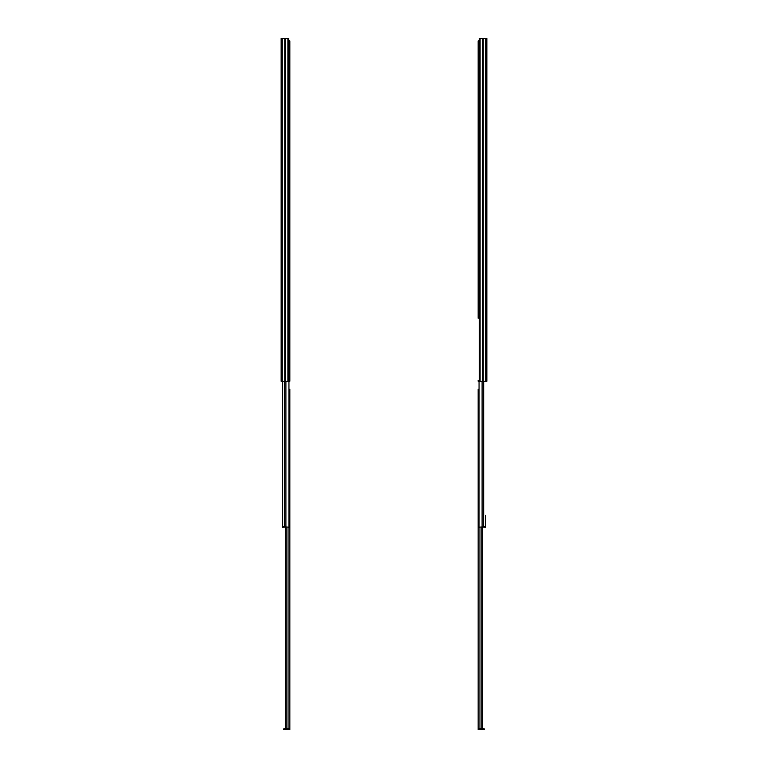<?xml version="1.0" encoding="UTF-8"?>
<svg xmlns="http://www.w3.org/2000/svg" width="768" height="768" viewBox="0 0 768 768"><rect width="100%" height="100%" fill="white"/><g stroke="black" fill="none" stroke-linecap="round" stroke-linejoin="round"><path stroke-width="1.15" d="M281.885 39.427L281.885 38.4M288.682 381.254L288.682 38.4L281.146 38.4L281.146 381.254L289.853 381.254L289.853 380.506L288.682 380.506M281.146 39.427L281.146 375.427M281.146 328.762L281.146 284.314M281.146 255.802L281.146 218.486M281.146 189.974L281.146 86.832M281.146 44.592L281.146 48.48M281.146 53.002L281.146 58.32M281.146 366.72L281.146 373.2M288.682 47.117L288.682 377.664M288.95 381.254L288.95 527.174L282.634 526.694M283.392 526.694L283.392 527.174M282.634 381.254L282.634 527.174M288.682 40.867L289.853 40.867L289.853 380.506M289.594 40.867L288.682 45.302M288.048 728.842L289.853 728.842L289.853 729.6L284.842 729.6L284.842 728.842L288.048 728.842L288.048 527.174M284.842 728.842L283.814 728.842L283.814 729.6L284.842 729.6M288.95 389.213L289.853 389.213L289.853 728.842M289.594 389.213L288.95 393.466M286.051 527.174L286.051 728.842M285.514 527.174L285.514 728.842M486.115 39.427L486.115 38.4M486.854 39.427L486.854 381.254L486.854 38.4L486.854 39.427L486.854 38.4L485.741 38.4L485.741 381.254L486.854 381.254L486.854 375.427M486.854 285.898L486.854 284.314M486.854 220.07L486.854 218.486M486.854 88.406L486.854 86.832M486.854 44.592L486.854 48.48L486.854 44.592M485.741 38.4L479.318 38.4L479.318 381.254L485.741 381.254M486.854 378.307L486.854 381.254M486.854 53.002L486.854 58.32L486.854 53.002M486.854 366.72L486.854 373.2L486.854 366.72M479.318 47.117L479.318 377.664M479.05 381.254L479.05 527.174L485.366 526.694M484.608 526.694L484.608 527.174M485.366 527.174L485.366 515.318M479.318 380.506L478.147 380.506L478.147 381.254L479.318 381.254M478.147 41.357L478.147 313.546M478.147 318.278L478.147 40.867L479.318 45.302M478.147 139.334L478.147 136.32M478.147 316.762L478.147 315.053M479.318 40.867L478.406 40.867M482.486 728.842L478.147 728.842L478.147 729.6L483.158 729.6L483.158 728.842L482.486 728.842L482.486 527.174M484.186 729.6L484.186 728.842L484.186 729.6L483.158 729.6M484.186 728.842L483.158 728.842M478.147 407.856L478.147 409.363M478.147 411.082L478.147 412.589M478.147 484.666L478.147 487.68M478.147 663.398L478.147 666.614M478.147 393.187L478.147 393.667M479.05 389.213L478.147 389.213L478.147 728.842M478.406 389.213L479.05 393.466M481.949 527.174L481.949 728.842M282.259 38.4L282.259 381.254M284.803 38.4L284.803 381.254M285.379 38.4L285.379 381.254M287.923 38.4L287.923 381.254M284.304 381.254L284.304 527.174M285.907 381.254L285.907 527.174M483.197 38.4L483.197 381.254M482.621 38.4L482.621 381.254M480.077 38.4L480.077 381.254M483.696 381.254L483.696 527.174M482.093 381.254L482.093 527.174M479.952 527.174L479.952 728.842"/></g></svg>
